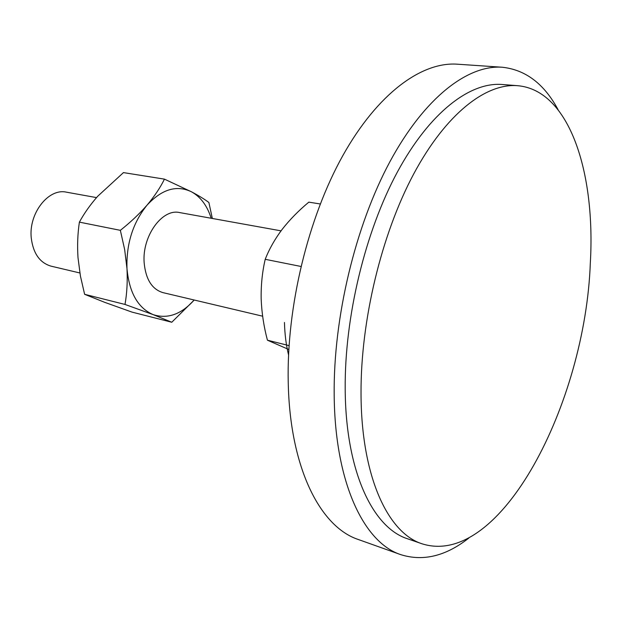 <?xml version="1.0" encoding="UTF-8"?>
<svg xmlns="http://www.w3.org/2000/svg" width="622" height="622" viewBox="0 0 622 622"><rect width="100%" height="100%" fill="white"/><g stroke="black" fill="none" stroke-linecap="round" stroke-linejoin="round"><path stroke-width="0.93" d="M96.527 197.602L66.445 192.175C48.563 187.914 28.511 213.362 31.256 237.977C33.191 253.426 39.792 262.818 51.043 266.154L79.873 272.972M262.632 316.201L162.941 292.62C151.993 289.308 145.727 279.332 144.149 262.709C141.979 236.173 162.225 208.292 179.602 212.568L281.043 230.848M558.043 109.612C544.18 83.861 525.574 69.734 502.226 67.238L457.31 64.19C421.778 61.632 377.756 93.246 342.87 155.531C308.092 217.77 286.462 306.973 288.235 382.476C289.906 468.195 320.384 527.067 358.342 539.515L400.747 554.637C423.147 561.674 445.842 556.146 468.832 538.069M502.226 67.238C467.861 64.758 424.702 97.335 389.994 161.557C355.395 225.724 333.268 317.648 334.185 395.079C334.893 483.006 364.018 542.679 400.747 554.637M517.551 85.688L502.141 84.491C470.03 81.879 429.794 112.224 397.466 171.866C365.238 231.477 344.557 316.808 345.194 388.983C345.614 471.499 372.858 527.853 407.55 538.784L422.159 543.838C500.718 568.547 585.302 402.605 590.309 263.238C595.674 172.543 569.48 90.05 517.551 85.688C485.836 83.099 445.912 113.772 413.661 174.028C381.511 234.253 360.674 320.447 361.032 393.244C361.125 476.46 387.895 533.07 422.159 543.838M288.81 349.517L267.429 340.195C263.806 326.542 261.722 312.812 261.17 298.995C260.913 285.273 262.259 272.039 265.213 259.312C269.248 249.01 274.908 239.011 282.194 229.316C289.766 219.659 298.646 210.601 308.823 202.15L320.26 203.969M265.213 259.312L300.947 266.457M267.429 340.195L289.043 345.622M284.464 322.476C284.752 334.169 286.112 344.969 288.546 354.867M211.2 218.26C207.196 205.695 200.618 196.871 191.467 191.794C176.664 184.734 161.868 189.174 147.064 205.12C132.867 222.762 126.18 243.956 126.989 268.696C129.252 292.737 137.975 308.046 153.167 314.631C167.613 319.257 181.29 314.382 194.181 300.014M194.212 300.022L171.773 322.25L153.167 314.631L124.999 304.438C126.974 293.32 127.634 281.401 126.989 268.696L124.657 249.554L120.357 230.334C130.542 222.248 139.445 213.844 147.064 205.12C154.45 196.334 160.243 187.673 164.449 179.136L191.467 191.794C198.885 195.751 204.685 199.32 208.875 202.484L212.343 218.47M164.449 179.136L123.459 172.605L97.693 196.272C90.291 204.7 84.195 213.315 79.391 222.132C77.672 233.507 77.206 245.34 77.999 257.632L80.417 276.02L84.615 294.307L104.861 302.401L131.965 312.096L171.773 322.25M84.615 294.307L124.999 304.438M79.391 222.132L120.357 230.334"/></g></svg>

